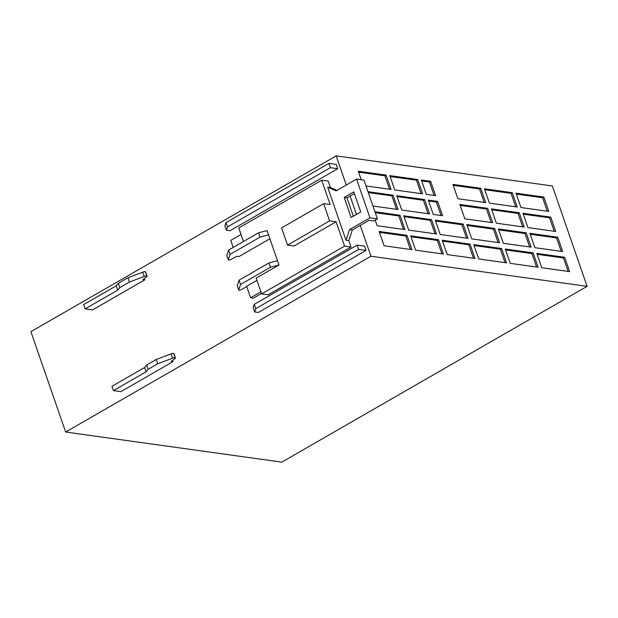 <?xml version="1.0" encoding="UTF-8"?>
<svg xmlns="http://www.w3.org/2000/svg" width="618" height="618" viewBox="0 0 618 618"><rect width="100%" height="100%" fill="white"/><g stroke="black" fill="none" stroke-linecap="round" stroke-linejoin="round"><path stroke-width="0.93" d="M268.977 262.944L239.05 280.17L240.541 284.473L270.468 267.239L268.977 262.944L277.497 260.688L278.988 264.991L256.153 278.139L261.615 293.913L344.543 246.157L336.099 221.785L329.61 220.881L323.647 203.67L330.143 204.573L321.7 180.201L238.772 227.957L243.469 241.514M261.615 293.913L268.104 294.817L351.039 247.061L348.799 240.611L352.33 229.981L369.155 220.294L373.797 220.935L377.397 218.857L369.981 217.83L356.571 179.112L336.138 190.877L327.648 187.169L346.018 240.224L348.799 240.611M344.543 246.157L351.039 247.061M321.7 180.201L328.197 181.105L330.429 187.555L336.957 190.406M354.361 193.55L350.082 196.014L356.462 214.431M258.363 312.469L366.049 250.46L364.558 246.157L357.142 245.122L358.625 249.425L255.744 308.668L254.647 311.951L258.363 312.469M337.745 168.722L336.262 164.419L328.838 163.391L225.956 222.634L224.859 225.918L226.35 230.22L230.058 230.738L337.745 168.722L330.329 167.687L227.447 226.937L226.35 230.22M144.728 279.877L142.866 279.614L146.319 277.181A3.198 0.997 160.9 0 0 147.045 276.153A3.198 0.997 160.9 0 0 146.775 275.906A3.198 0.997 160.9 0 0 144.257 276.462L129.44 282.04L119.822 287.579L117.752 290.097L85.137 308.876L92.561 309.912L144.728 279.877L144.288 278.618M173.025 361.607L171.171 361.352L174.616 358.911A3.198 0.997 160.9 0 0 175.35 357.884A3.198 0.997 160.9 0 0 175.079 357.637A3.198 0.997 160.9 0 0 172.553 358.193L157.737 363.778L148.127 369.309L146.057 371.835L113.442 390.615L120.865 391.642L173.025 361.607L172.592 360.348M65.655 432.036L370.939 256.238L587.1 286.343L281.823 462.133L65.655 432.036L30.9 331.657L336.177 155.867L346.281 185.037M360.263 225.416L370.939 256.238M256.918 280.356L246.644 286.273L250.614 297.745L253.395 298.131L261.46 293.48M277.497 260.688L268.56 234.879L260.039 237.127L230.112 254.361L228.289 259.823A1.591 0.502 160.9 0 0 228.289 259.946A1.591 0.502 160.9 0 0 230.599 259.622L236.995 256.269L238.996 256.547L269.896 238.749M327.648 187.169L330.429 187.555M350.082 196.014L346.961 197.814L353.334 216.23M430.638 181.306L421.36 180.008L426.327 194.353L435.605 195.643L430.638 181.306L429.44 181.993L421.677 180.912M429.44 181.993L434.091 195.435M437.59 201.375L428.313 200.085L433.28 214.423L442.558 215.713L437.59 201.375L436.385 202.071L428.629 200.989M441.043 215.504L436.385 202.071M336.177 155.867L552.345 185.964L587.1 286.343M529.896 233.334L534.856 247.679L562.689 251.549L557.73 237.212L529.896 233.334M484.45 188.791L489.41 203.137L517.243 207.007L512.283 192.669L484.45 188.791M379.128 231.449L384.095 245.794L411.928 249.664L406.961 235.327L379.128 231.449M366.003 185.948L391.07 189.44L386.111 175.103L358.278 171.225L361.229 179.761M372.955 206.026L398.023 209.517L393.056 195.18L367.988 191.688M389.819 175.62L394.786 189.958L422.619 193.836L417.652 179.498L389.819 175.62M452.901 184.403L457.868 198.741L485.702 202.619L480.734 188.281L452.901 184.403M466.806 224.55L471.773 238.888L499.607 242.766L494.639 228.428L466.806 224.55M473.759 244.628L478.726 258.965L506.559 262.843L501.592 248.506L473.759 244.628M491.403 208.869L496.362 223.206L524.195 227.084L519.228 212.746L491.403 208.869M498.347 228.946L503.315 243.283L531.148 247.161L526.181 232.816L498.347 228.946M505.3 249.015L510.267 263.361L538.1 267.231L533.133 252.893L505.3 249.015M536.849 253.411L541.808 267.748L569.641 271.626L564.674 257.289L536.849 253.411M522.944 213.264L527.911 227.602L555.736 231.48L550.777 217.134L522.944 213.264M515.991 193.187L520.959 207.524L548.792 211.402L543.825 197.065L515.991 193.187M459.854 204.481L464.821 218.818L492.654 222.689L487.687 208.351L459.854 204.481M442.218 240.232L447.185 254.577L475.01 258.448L470.051 244.11L442.218 240.232M435.265 220.162L440.232 234.5L468.065 238.378L463.098 224.033L435.265 220.162M375.203 220.124L377.142 225.717L404.975 229.595L400.008 215.249L374.941 211.758M410.676 235.844L415.636 250.182L443.469 254.06L438.502 239.722L410.676 235.844M396.771 195.697L401.739 210.035L429.564 213.905L424.605 199.568L396.771 195.697M403.724 215.767L408.683 230.105L436.517 233.983L431.557 219.645L403.724 215.767M561.175 251.341L556.524 237.907L530.205 234.237M556.524 237.907L557.73 237.212M515.729 206.798L511.078 193.364L484.759 189.695M511.078 193.364L512.283 192.669M410.414 249.456L405.763 236.022L379.444 232.353M405.763 236.022L406.961 235.327M389.556 189.232L384.906 175.798L358.587 172.128M384.906 175.798L386.111 175.103M396.509 209.309L391.858 195.867L368.305 192.592M391.858 195.867L393.056 195.18M421.097 193.619L416.447 180.186L390.128 176.524M416.447 180.186L417.652 179.498M484.188 202.403L479.537 188.969L453.218 185.307M479.537 188.969L480.734 188.281M498.093 242.557L493.434 229.124L467.123 225.454M493.434 229.124L494.639 228.428M505.045 262.627L500.387 249.193L474.076 245.531M500.387 249.193L501.592 248.506M522.681 226.876L518.031 213.434L491.712 209.772M518.031 213.434L519.228 212.746M529.634 246.945L524.983 233.511L498.664 229.85M524.983 233.511L526.181 232.816M536.586 267.022L531.936 253.589L505.617 249.919M531.936 253.589L533.133 252.893M568.127 271.418L563.477 257.976L537.158 254.315M563.477 257.976L564.674 257.289M554.222 231.263L549.572 217.83L523.253 214.168M549.572 217.83L550.777 217.134M547.278 211.194L542.619 197.752L516.3 194.091M542.619 197.752L543.825 197.065M491.14 222.48L486.49 209.046L460.171 205.385M486.49 209.046L487.687 208.351M473.496 258.239L468.846 244.805L442.527 241.136M468.846 244.805L470.051 244.11M466.544 238.162L461.893 224.728L435.574 221.066M461.893 224.728L463.098 224.033M403.461 229.378L398.811 215.945L375.257 212.662M398.811 215.945L400.008 215.249M441.955 253.844L437.305 240.41L410.985 236.748M437.305 240.41L438.502 239.722M428.05 213.697L423.4 200.263L397.08 196.594M423.4 200.263L424.605 199.568M435.002 233.774L430.352 220.332L404.033 216.671M430.352 220.332L431.557 219.645M113.442 390.615L111.951 386.312L144.566 367.532L146.636 365.014L156.254 359.475L171.07 353.89A3.198 0.997 -19.1 0 1 173.588 353.334A3.198 0.997 -19.1 0 1 173.859 353.581L175.35 357.884M148.127 369.309L146.636 365.014M157.737 363.778L156.254 359.475M358.625 249.425L366.049 250.46M254.647 311.951L253.164 307.648L254.261 304.365L357.142 245.122M330.329 167.687L328.838 163.391M85.137 308.876L83.654 304.574L116.261 285.794L118.332 283.276L127.949 277.745L129.44 282.04M147.045 276.153L145.554 271.85A3.198 0.997 160.9 0 0 145.292 271.603A3.198 0.997 160.9 0 0 142.766 272.159L127.949 277.745M119.822 287.579L118.332 283.276M146.775 275.906L145.292 271.603M117.752 290.097L116.261 285.794M227.447 226.937L225.956 222.634M255.744 308.668L254.261 304.365M175.079 357.637L173.588 353.334M146.057 371.835L144.566 367.532M329.61 220.881L287.54 245.099L281.584 227.895L323.647 203.67M346.018 240.224L349.549 229.595L369.981 217.83M360.742 211.966L353.79 191.889L344.172 197.428L351.124 217.505L360.742 211.966M356.571 179.112L363.994 180.147L377.397 218.857M349.549 229.595L352.33 229.981M344.172 197.428L346.961 197.814M250.614 297.745L260.889 291.827M237.304 285.856A1.591 0.502 -19.1 0 1 237.227 285.755A1.591 0.502 -19.1 0 1 237.227 285.632L239.05 280.17M241.028 234.469L230.753 240.387L233.195 247.432M278.988 264.991L270.468 267.239M240.541 284.473L238.718 289.935A1.591 0.502 160.9 0 0 238.718 290.058A1.591 0.502 160.9 0 0 241.02 289.734L246.791 286.706M260.039 237.127L258.548 232.831L228.621 250.058L226.798 255.52A1.591 0.502 160.9 0 0 226.798 255.643A1.591 0.502 160.9 0 0 226.876 255.744M230.112 254.361L228.621 250.058M268.56 234.879L267.069 230.576L258.548 232.831M336.099 221.785L294.037 246.003L287.54 245.099M144.257 276.462L142.766 272.159M172.553 358.193L171.07 353.89M228.289 259.823L226.798 255.52M238.718 289.935L237.227 285.632M228.289 259.946L226.798 255.643M238.718 290.058L237.227 285.755"/></g></svg>
